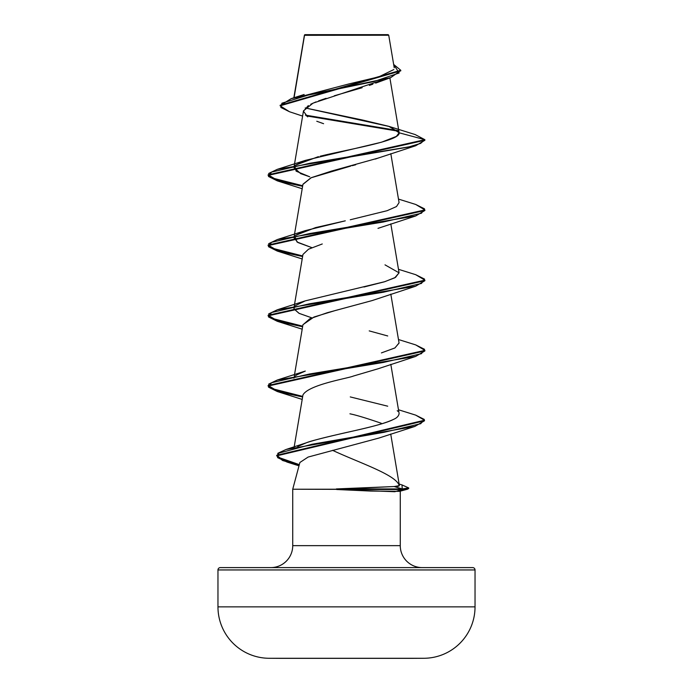 <?xml version="1.0" encoding="UTF-8"?>
<svg xmlns="http://www.w3.org/2000/svg" width="693" height="693" viewBox="0 0 693 693"><rect width="100%" height="100%" fill="white"/><g stroke="black" fill="none" stroke-linecap="round" stroke-linejoin="round"><path stroke-width="1.04" d="M269.066 658.281L423.934 658.281A51.412 51.412 0 0 0 475.034 606.869L217.966 606.869A51.412 51.412 0 0 0 269.066 658.281A12853.487 12853.487 0 0 0 281.488 658.35A12853.487 12853.487 0 0 1 269.066 658.281A51.412 51.412 0 0 1 217.966 606.869L475.034 606.869L475.034 569.949L217.966 569.949L217.966 606.869L217.966 569.949L475.034 569.949A2.348 2.348 0 0 0 472.687 567.602L220.313 567.602A2.348 2.348 0 0 0 217.966 569.949A2.348 2.348 0 0 1 220.313 567.602L472.687 567.602A2.348 2.348 0 0 1 475.034 569.949L475.034 606.869A51.412 51.412 0 0 1 423.934 658.281A12853.487 12853.487 0 0 1 411.512 658.35A12853.487 12853.487 0 0 0 423.934 658.281L269.066 658.281M304.859 34.65L388.141 34.65L388.73 35.23L388.141 34.65L304.859 34.65M294.066 97.73L304.522 35.317L388.73 35.23L304.478 35.031L294.577 94.698M422.219 567.602A21.942 21.942 0 0 1 400.268 545.651L400.268 491.155L400.268 545.651A21.942 21.942 0 0 0 422.219 567.602M292.732 545.651A21.942 21.942 0 0 1 270.781 567.602A21.942 21.942 0 0 0 292.732 545.651L400.268 545.651L292.732 545.651L292.732 489.223L292.732 545.651M394.828 491.718L402.2 489.518L292.732 489.223L336.755 489.223L394.187 486.538C397.384 486.529 399.081 486.243 399.263 485.663C396.266 474.887 360.065 463.132 332.553 450.329C360.065 463.132 396.266 474.887 399.263 485.663L394.187 486.538L402.2 488.929L402.2 489.518L394.828 491.718L336.755 489.518L370.712 491.06L399.514 491.354L407.848 489.102L402.2 489.518L408.697 488.504L408.697 487.924L402.2 488.929L402.035 484.927L399.159 484.052M382.406 80.085L313.002 103.153L303.491 110.845L294.282 165.402M378.352 157.995L375.346 159.069M355.639 164.795L352.226 165.679M350.814 166.043L310.923 177.832L302.954 184.234L294.282 235.62M322.271 243.971L308.515 249.211L302.954 254.452L294.282 305.847M302.928 324.826L309.849 318.771L327.287 312.708L372.124 300.58L335.525 310.455L313.981 317.022L302.954 324.679L294.282 376.074M353.776 375.952L353.291 376.082C348.31 378.317 308.576 384.615 302.954 394.949L294.014 447.912M399.376 485.481L390.713 434M393.511 419.386C378.707 427.148 329.322 434.909 306.618 442.68L297.652 446.5L306.618 442.68C309.511 441.389 320.305 438.574 338.981 434.208C354.955 430.431 380.786 425.485 393.511 419.386C396.872 417.983 398.735 416.034 399.107 413.53L399.125 413.808M293.927 378.17L294.733 376.568M295.443 375.849L296.691 374.913L295.443 375.849M399.055 342.957L394.958 347.929L381.419 352.902L394.863 347.981L399.073 343.061L390.809 294.083M311.867 317.87L299.133 313.375L293.953 308.879L294.742 306.341L293.953 308.879L298.986 313.305L311.867 317.87M363.955 287.015L384.329 281.826L394.733 277.824L399.073 272.834L385.005 264.856M311.859 247.652L297.938 242.533L293.927 237.725L294.742 236.122L297.037 242.004L311.867 247.644M295.452 235.403L315.558 227.599L345.287 220.824L305.275 230.63L295.452 235.403M350.268 219.768L387.11 210.707L396.5 206.54L399.073 202.607L390.809 153.629M309.736 176.81L300.649 173.622L293.927 167.498L294.742 165.896L296.128 171.162L309.736 176.81M320.218 156.194L326.117 154.79C358.879 147.453 400.606 140.125 399.107 132.787L396.413 136.382L381.592 142.186L305.284 160.404L295.443 165.177L318.416 156.635M389.882 77.911L399.081 132.424L388.704 126.299L363.193 120.175L305.206 107.935L389.327 126.507L399.107 132.787L424.878 139.691L415.142 134.555M296.327 97.748L348.761 83.974L378.811 76.845L393.841 69.551M304.496 35.152L311.781 35.17L304.496 35.152M380.752 35.222L388.73 35.23L380.752 35.222M372.834 84.182L369.404 85.386M362.136 87.716L334.303 95.781M326.056 98.319L318.589 100.883M315.973 101.897L310.75 104.227M308.324 105.57L303.447 111.235L307.709 116.892M316.779 121.258L323.596 123.701M398.527 131.254L306.297 115.878L398.527 131.254M280.137 105.812L280.137 105.232L400.771 70.262L400.771 70.851L280.137 105.812L289.475 111.729L280.864 107.458L281.938 103.196L309.511 94.672L390.739 77.616L400.745 70.556M304.452 35.057L304.314 35.958M389.327 126.507L415.176 134.563L424.878 139.691L424.878 140.281L415.687 145.747L309.684 163.297L271.543 172.081L268.486 176.464L277.313 180.856L302.607 186.304L277.278 180.847L268.122 175.39L424.878 140.281L424.878 139.691L268.122 174.801L277.304 180.267L302.702 185.733L270.452 177.538L268.711 173.441L277.313 169.335L408.264 147.107L420.608 143.399L424.878 139.691L399.107 132.787M397.834 130.535L305.396 115.107L397.834 130.535M400.771 70.262L393.659 64.432L399.133 72.982L374.021 81.531L291.199 98.631L280.163 105.518M299.168 465.185L282.64 460.524L276.715 455.864L424.48 420.798L414.838 426.446L378.837 438.08L308.125 457.059L299.896 462.482L292.732 489.223M381.271 423.267C366.225 418.087 355.769 414.942 349.93 413.816M353.291 376.082L377.988 368.806L415.687 356.419L309.676 373.969L271.543 382.753L268.486 387.136L277.313 391.528L302.607 396.976L277.278 391.519L268.122 386.062L424.878 350.953L415.687 356.419M372.124 300.58L415.687 286.192L309.676 303.751L271.543 312.526L268.486 316.918L277.313 321.309L302.607 326.749L277.278 321.292L268.122 315.843L424.878 280.726L415.687 286.192M302.928 184.399L311.235 177.694L331.514 171.076L377.988 158.134L415.687 145.747M424.878 210.499L415.687 215.965L309.684 233.524L271.543 242.299L268.486 246.691L277.313 251.083L302.607 256.523L277.278 251.074L268.122 245.617L424.878 210.499L424.878 209.918L268.122 245.027L277.304 250.494L302.702 255.96L270.452 247.756L268.711 243.659L277.313 239.561L383.324 222.003L421.457 213.227L424.514 208.836L415.687 204.452L424.878 209.918M414.838 426.446L312.015 444.265L278.742 453.179L277.59 457.631L287.136 462.092L298.995 465.835M408.558 488.193L407.848 489.102M415.661 274.671L424.878 280.145L268.122 315.254L277.313 320.72L302.702 326.178L270.452 317.983L268.711 313.886L277.313 309.788L383.316 292.229L421.457 283.454L424.514 279.062L415.687 274.679L398.475 269.308M415.661 344.889L424.878 350.363L268.122 385.481L277.313 390.939L302.702 396.405L270.452 388.21L268.711 384.113L277.313 380.015L383.316 362.456L421.457 353.681L424.514 349.289L415.687 344.897L398.475 339.527M415.661 415.116L424.48 420.218L276.715 455.284L282.683 459.953L299.315 464.631L277.59 457.051L277.858 453.265L286.062 449.48L384.061 432.302L420.712 423.709L424.281 419.421L415.687 415.124L398.475 409.754M402.001 484.918L408.697 487.924M399.064 272.782L395.521 277.382L384.806 281.679L305.275 300.857L295.443 305.622M369.213 330.89L387.725 335.966M277.313 380.015L305.284 371.076L296.691 374.913M350.268 396.924L387.716 406.193M397.219 410.68L397.99 411.373M402.2 488.929L336.365 488.929L336.755 489.518L402.2 489.518L402.2 488.929L394.187 486.538L336.365 488.929L402.2 488.929M281.488 658.35L411.512 658.35L281.488 658.35M304.418 35.135L293.841 97.8M294.178 165.999L293.927 167.498M294.178 236.226L293.927 237.725M390.809 223.856L399.073 272.834M294.178 306.453L293.927 307.952M390.809 364.301L399.09 413.383M394.222 67.758L388.73 35.23M375.667 83.117L390.739 77.616M302.607 116.095L289.449 111.729M304.149 94.482L291.199 98.631M302.191 399.419L277.313 391.528M302.191 329.192L277.313 321.309M302.191 258.965L277.313 251.083M377.988 228.361L415.687 215.965M302.191 188.747L277.313 180.856M268.122 174.801L268.122 175.39M268.122 245.027L268.122 245.617M424.878 280.145L424.878 280.726M268.122 315.254L268.122 315.843M424.878 350.363L424.878 350.953M268.122 385.481L268.122 386.062M424.48 420.218L424.48 420.798M276.715 455.284L276.715 455.864M305.284 160.404L277.313 169.335M398.475 199.082L415.687 204.452M305.275 230.63L277.313 239.561M305.275 300.857L277.313 309.788M305.925 442.922L286.062 449.48"/></g></svg>
